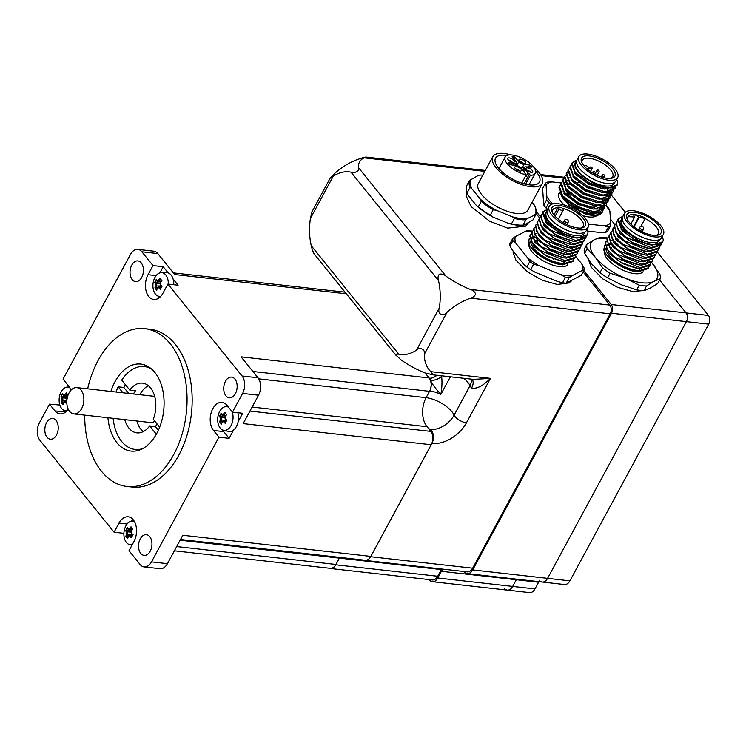 <?xml version="1.0" encoding="UTF-8"?>
<svg xmlns="http://www.w3.org/2000/svg" width="746" height="746" viewBox="0 0 746 746"><rect width="100%" height="100%" fill="white"/><g stroke="black" fill="none" stroke-linecap="round" stroke-linejoin="round"><path stroke-width="1.12" d="M638.296 268.401A31.892 13.111 -151.6 0 1 640.348 270.36M583.792 270.509L611.226 304.517A6.257 3.991 96.4 0 1 611.496 313.227L472.694 569.925A9.166 5.856 96.4 0 1 467.294 573.618A9.166 5.856 96.4 0 1 464.348 571.856L464.068 571.511M536.327 211.659L540.365 216.657M437.781 578.001L441.39 571.315L516.288 579.735A20.841 13.316 96.4 0 1 516.614 579.157A20.841 13.316 -83.6 0 0 516.288 579.735L538.603 582.244L534.985 588.93L512.679 586.421A9.166 5.856 96.4 0 1 507.28 590.114A9.166 5.856 -83.6 0 0 512.679 586.421L516.288 579.735L512.679 586.421L437.781 578.001A9.166 5.856 96.4 0 1 432.382 581.693A9.166 5.856 96.4 0 1 429.435 579.931L429.146 579.586M442.742 569.114A20.841 13.316 -83.6 0 0 441.39 571.315M611.496 313.227L686.395 321.638A6.257 3.991 -83.6 0 0 686.115 312.928A6.257 3.991 96.4 0 1 686.395 321.638L547.592 578.346A9.166 5.856 96.4 0 1 542.193 582.039A9.166 5.856 -83.6 0 0 547.592 578.346L686.395 321.638L708.7 324.146A6.257 3.991 -83.6 0 0 708.43 315.437L686.115 312.928L659.576 280.02L686.115 312.928L611.226 304.517M610.396 219.044L615.068 224.835L610.396 219.044M562.997 261.352A31.892 13.111 -151.6 0 1 565.058 263.31M463.835 378.306A20.841 8.57 -151.6 0 1 470.017 385.729A9.166 3.767 28.4 0 0 471.612 387.939A12.505 6.984 136.1 0 0 471.976 379.229M471.612 387.939C476.573 389.244 482.867 386.055 490.476 378.371L473.458 379.388M471.108 379.127A12.505 10.034 155.7 0 1 470.017 385.729L454.118 415.14A20.841 8.57 28.4 0 0 426.106 397.674L429.724 390.988A20.841 8.57 -151.6 0 1 440.886 394.345C442.033 387.556 442.266 381.551 441.595 376.32A8.337 4.028 -20.9 0 1 430.517 380.348C432.009 383.882 435.459 388.545 440.886 394.345L450.37 376.795M370.659 556.721A9.166 5.856 96.4 0 1 365.26 560.414L467.248 571.874A9.166 5.856 -83.6 0 0 472.647 568.182L370.659 556.721L431.897 443.469A9.166 5.856 96.4 0 0 430.125 429.472A20.021 13.018 -38.9 0 0 454.118 415.14A9.166 3.767 28.4 0 0 466.436 422.823L490.476 378.371L430.796 371.667L432.531 374.1L432.018 374.576L425.099 372.981A50.019 20.562 28.4 0 1 400.826 359.74L395.734 354.788L395.837 354.08L398.756 354.191L311.25 245.695C312.509 250.954 314.225 255.561 313.32 251.243M472.647 568.182L610.181 313.814A6.257 3.991 -83.6 0 0 609.911 305.105L583.074 271.833M430.796 371.667A50.019 32.535 -38.9 0 1 424.325 354.303L447.124 312.126A50.019 32.535 -38.9 0 1 470.549 298.13L610.181 313.814M311.25 245.695A50.019 31.947 96.4 0 1 310.411 218.457L333.21 176.28A50.019 31.947 96.4 0 1 351.012 172.158L438.517 280.655A50.019 31.947 96.4 0 1 439.366 307.893L416.557 350.07A50.019 31.947 96.4 0 1 398.756 354.191M333.21 176.28L330.217 178.052L311.968 211.808L310.411 218.457M416.557 350.07C419.457 346.247 425.901 349.762 424.325 354.303M447.124 312.126C443.329 317.535 436.886 314.019 439.366 307.893M330.217 178.052L335.01 173.119A50.019 32.535 141.1 0 1 358.434 159.122L365.754 157.014L364.132 157.798L484.853 171.366M438.517 280.655C437.641 278.277 437.911 276.113 439.329 274.164C441.846 273.763 444.075 274.435 446.005 276.179L358.509 167.682C360.309 170.34 354.089 174.051 351.012 172.158M358.509 167.682A50.019 20.562 -151.6 0 1 364.132 157.798M609.911 305.105L470.278 289.42C472.805 290.11 474.577 291.621 475.612 293.952C474.726 296.19 473.039 297.589 470.549 298.13M470.278 289.42A50.019 20.562 -151.6 0 1 446.005 276.179M539.628 217.972L536.141 213.645M441.343 569.571L437.725 576.257L335.747 564.797L339.355 558.111L441.343 569.571A20.841 13.316 96.4 0 1 441.66 568.993M335.747 564.797A9.166 5.856 96.4 0 1 330.347 568.489L432.335 579.95A9.166 5.856 -83.6 0 0 437.725 576.257M436.886 375.275A8.337 5.418 -38.9 0 1 429.323 378.213L430.517 380.348A9.166 5.856 96.4 0 1 429.724 390.988M429.323 378.213L425.108 372.981L429.127 377.961L241.089 356.84L257.985 377.784L242.049 375.993A12.505 7.992 96.4 0 1 242.59 393.422L232.472 412.128L242.674 413.275L238.142 421.658A12.505 7.992 96.4 0 1 236.426 426.47A12.505 7.992 96.4 0 1 233.647 429.957L229.115 438.34L218.923 437.193L213.487 430.461A15.629 9.987 96.4 0 1 211.221 412.538A15.629 9.987 96.4 0 1 222.01 402.392A15.629 9.987 96.4 0 1 227.045 405.395L232.472 412.128M330.347 568.489A9.166 5.856 96.4 0 1 329.284 568.21M180.122 540.216L339.355 558.111A20.841 13.316 -83.6 0 1 339.766 557.383A20.841 13.316 -83.6 0 0 339.355 558.111L335.924 564.461L176.681 546.566M365.26 560.414A9.166 5.856 96.4 0 1 364.197 560.134M430.125 429.472A20.841 13.316 96.4 0 1 426.106 397.674A20.841 13.316 -83.6 0 0 427.01 426.712L430.787 431.393L249.947 411.074M68.063 395.054A19.918 0.737 -130.7 0 1 66.254 392.806A20.356 13.241 141.1 0 0 64.641 394.867L65.462 395.716A19.555 12.719 -38.9 0 1 67 393.739M67.289 395.921L65.48 395.716A19.387 3.282 -1.8 0 0 63.802 396.107L66.888 396.452M64.641 394.867A20.114 3.404 178.2 0 0 63.429 395.147L63.802 396.107A19.555 8.038 28.4 0 1 63.009 394.634L62.636 393.646A19.918 17.578 176.2 0 0 60.958 396.751L62.067 396.359A19.555 8.038 -151.6 0 0 62.86 397.832L61.75 398.252A20.114 15.097 77 0 0 61.806 400.108L62.934 400.397A19.387 14.556 -103 0 1 62.86 397.842L66.506 398.243A20.114 15.097 -103 0 1 66.487 397.161L66.497 397.003A19.555 12.719 141.1 0 1 68.026 395.007M63.429 395.147A20.356 8.365 -151.6 0 1 62.636 393.646M60.958 396.751A20.356 8.365 28.4 0 0 61.75 398.252M66.851 400.77L62.934 400.397A19.555 12.719 -38.9 0 0 62.263 402.514L61.135 402.271A19.918 13.456 -0.5 0 0 62.981 404.565A20.356 13.241 -38.9 0 1 63.652 402.392L63.969 401.674A19.387 3.282 178.2 0 1 65.639 401.292L66.814 401.423M61.806 400.108A20.356 13.241 141.1 0 0 61.135 402.271M66.506 398.178L62.067 396.359M62.263 402.514L63.867 401.917M65.462 401.329L66.786 400.835M63.652 402.392A20.114 3.404 -1.8 0 1 64.865 402.113L65.639 401.292A19.555 8.038 -151.6 0 0 66.804 402.402M64.865 402.113A20.356 8.365 28.4 0 0 66.59 403.726A19.918 4.858 -55.1 0 1 66.832 403.25M66.981 399.446A20.356 8.365 -151.6 0 1 66.543 399.007L66.581 399.558A19.555 8.038 28.4 0 0 66.926 399.903M66.543 399.007A20.114 15.097 -103 0 1 66.506 398.205L66.506 398.392A19.387 14.556 77 0 0 66.581 399.548M66.487 397.161A20.356 13.241 -38.9 0 1 68.017 395.194M66.991 410.71A11.917 7.619 96.4 0 1 64.93 410.682A11.917 7.619 96.4 0 1 61.125 391.883A11.917 7.619 96.4 0 1 67.588 387.053A11.917 7.619 96.4 0 1 69.602 387.482M68.222 409.144A15.629 9.987 96.4 0 1 59.96 413.89A15.629 9.987 96.4 0 1 54.934 410.897L49.506 404.164L59.848 405.041M59.699 405.311L60.137 405.843M63.643 410.197L65.126 412.034A15.629 9.987 -83.6 0 0 65.312 412.258M160.791 296.293A11.917 7.619 96.4 0 1 158.73 296.265A11.917 7.619 96.4 0 1 154.916 277.465A11.917 7.619 96.4 0 1 161.378 272.635L166.517 272.626A12.505 7.992 96.4 0 1 168.167 272.896A12.505 7.992 96.4 0 1 173.109 279.023A12.505 7.992 96.4 0 1 173.743 284.711M158.432 280.449A20.114 3.404 178.2 0 0 157.229 280.729L157.593 281.69A19.555 8.038 28.4 0 1 156.8 280.216L156.436 279.228A19.918 17.578 176.2 0 0 154.758 282.324A20.356 8.365 28.4 0 0 155.55 283.834A20.114 15.097 77 0 0 155.606 285.69L156.735 285.979A19.555 12.719 -38.9 0 0 156.054 288.096L154.926 287.853A19.918 13.456 -0.5 0 0 156.772 290.147A20.356 13.241 -38.9 0 1 157.453 287.975A20.114 3.404 -1.8 0 1 158.665 287.695A20.356 8.365 28.4 0 0 160.39 289.308A19.918 4.858 -55.1 0 1 161.183 287.779A19.918 4.858 -55.1 0 1 162.069 286.203A20.356 8.365 -151.6 0 1 160.343 284.59A20.114 15.097 -103 0 1 160.297 283.788A20.114 15.097 -103 0 1 160.278 282.743A20.356 13.241 -38.9 0 1 161.891 280.673A19.918 0.737 -130.7 0 1 160.045 278.389A20.356 13.241 141.1 0 0 158.432 280.449L159.262 281.298A19.555 12.719 -38.9 0 1 160.791 279.321M161.089 281.503L159.271 281.298A19.387 3.282 -1.8 0 0 157.593 281.69L160.688 282.035M157.229 280.729A20.356 8.365 -151.6 0 1 156.436 279.228M155.55 283.834L156.651 283.424A19.555 8.038 -151.6 0 1 155.867 281.941L154.758 282.324M160.297 283.881A19.387 14.556 77 0 0 160.306 283.974L156.66 283.415A19.387 14.556 -103 0 0 156.735 285.979L161.015 285.998L161.696 286.846M155.606 285.69A20.356 13.241 141.1 0 0 154.926 287.853M160.297 283.76L155.867 281.941M156.054 288.096L157.658 287.499M159.262 286.912L160.576 286.417M157.453 287.975L157.77 287.257A19.387 3.282 178.2 0 1 159.43 286.874L158.665 287.695M160.922 288.273A19.555 8.038 -151.6 0 1 159.448 286.874L159.43 286.874M159.448 286.874L161.556 287.107M160.343 284.59L160.381 285.14A19.555 8.038 28.4 0 0 161.863 286.557M160.278 282.743L160.297 282.585A19.555 12.719 141.1 0 1 161.826 280.589M160.306 283.974A19.387 14.556 77 0 0 160.371 285.131M161.378 272.635A11.917 7.619 96.4 0 1 168.27 284.095M173.109 279.023L178.089 285.205L167.897 284.058L162.954 293.187A15.629 9.987 96.4 0 1 153.76 299.472A15.629 9.987 96.4 0 1 145.974 290.455A15.629 9.987 96.4 0 1 148.053 274.696L152.986 265.567L163.188 266.714L168.167 272.896M163.188 266.714L159.858 272.868M157.807 295.966A15.629 9.987 -83.6 0 0 159.103 297.84M252.894 371.471L429.537 391.324A9.586 6.127 -83.6 0 0 429.127 377.961M429.537 391.324L426.106 397.674L258.731 378.865M180.513 539.498L365.195 560.246A9.586 6.127 -83.6 0 0 370.837 556.385L431.197 444.747A9.586 6.127 -83.6 0 0 430.787 431.393M174.396 550.809L330.282 568.321A9.586 6.127 -83.6 0 0 335.924 564.461M154.832 421.164A13.232 8.458 96.4 0 1 150.347 422.516L73.854 413.918A13.232 8.458 -83.6 0 0 83.86 400.005A13.232 8.458 -83.6 0 0 76.81 387.612A13.232 8.458 -83.6 0 0 66.935 399.828A13.232 8.458 -83.6 0 0 73.854 413.918M76.81 387.612L153.303 396.21A13.232 8.458 96.4 0 1 154.72 396.564M159.663 427.16L153.284 419.243A25.01 15.974 -83.6 0 0 142.505 383.146A25.01 15.974 -83.6 0 0 129.757 390.074L121.738 380.134A41.683 26.623 96.4 0 1 144.37 366.575A41.683 26.623 96.4 0 1 151.643 369.102M124.769 419.644A25.01 15.974 -83.6 0 0 136.919 432.857A25.01 15.974 -83.6 0 0 149.666 425.929L156.343 434.209M116.096 392.032A41.683 26.623 96.4 0 1 118.129 386.82L122.95 392.797M142.719 448.579A41.683 26.623 96.4 0 1 135.063 449.428A41.683 26.623 96.4 0 1 113.14 418.338M158.357 430.237L155.401 426.572A25.01 15.974 -83.6 0 0 157.089 423.961M149.666 425.929L155.401 426.572M118.129 386.82L123.864 387.463A41.683 26.623 96.4 0 1 125.291 384.535M129.757 390.074L135.492 390.717A25.01 15.974 -83.6 0 0 133.525 393.86A25.01 15.974 -83.6 0 0 133.459 393.981M128.685 393.44L123.864 387.463M139.828 394.699A25.01 15.974 96.4 0 1 139.894 394.569A25.01 15.974 96.4 0 1 148.351 385.71M143.185 431.654A25.01 15.974 96.4 0 1 136.872 420.996M148.006 366.985A43.772 27.956 96.4 0 1 148.538 366.799M139.176 450.136A43.772 27.956 96.4 0 1 138.7 449.829M110.884 391.445A43.772 27.956 96.4 0 1 115.015 381.691A43.772 27.956 96.4 0 1 140.78 364.076A43.772 27.956 96.4 0 1 163.672 410.692A43.772 27.956 96.4 0 1 130.998 451.069A43.772 27.956 96.4 0 1 107.928 417.751M87.664 388.834A79.412 50.719 96.4 0 1 98.024 360.616A79.412 50.719 96.4 0 1 144.752 328.66A79.412 50.719 96.4 0 1 186.295 413.237A79.412 50.719 96.4 0 1 127.025 486.485A79.412 50.719 96.4 0 1 84.708 415.14M226.868 405.181A15.629 9.987 -83.6 0 0 225.18 406.719M222.569 429.948A15.629 9.987 -83.6 0 0 223.688 431.608L229.115 438.34M123.901 533.334L114.082 532.234L119.015 523.105A15.629 9.987 96.4 0 1 128.219 516.81A15.629 9.987 96.4 0 1 136.005 525.827A15.629 9.987 96.4 0 1 133.926 541.587L128.993 550.716L140.117 564.517A12.505 7.992 96.4 0 0 144.146 566.913A12.505 7.992 96.4 0 0 151.503 561.878L218.923 437.193M133.068 519.598A15.629 9.987 -83.6 0 0 131.389 521.137M137.833 249.378A12.505 7.992 96.4 0 1 141.861 251.775L157.798 253.565A12.505 7.992 -83.6 0 0 153.769 251.169L137.833 249.378A12.505 7.992 96.4 0 0 130.475 254.405L63.056 379.089L68.483 385.822A15.629 9.987 96.4 0 1 70.833 390.345M167.897 284.058L242.049 375.993M141.861 251.775L152.986 265.567M114.082 532.234L39.93 440.289A12.505 7.992 96.4 0 1 39.389 422.87L49.506 404.164M131.762 265.11A10.425 6.658 96.4 0 1 137.898 260.913A10.425 6.658 96.4 0 1 143.083 266.919A10.425 6.658 96.4 0 1 141.703 277.428A10.425 6.658 96.4 0 1 135.567 281.624A10.425 6.658 96.4 0 1 130.373 275.61A10.425 6.658 96.4 0 1 131.762 265.11M46.569 422.674A10.425 6.658 96.4 0 1 52.705 418.478A10.425 6.658 96.4 0 1 57.89 424.483A10.425 6.658 96.4 0 1 56.51 434.993A10.425 6.658 96.4 0 1 50.374 439.189A10.425 6.658 96.4 0 1 45.18 433.174A10.425 6.658 96.4 0 1 46.569 422.674M225.469 381.29A10.425 6.658 96.4 0 1 231.605 377.103A10.425 6.658 96.4 0 1 236.799 383.108A10.425 6.658 96.4 0 1 235.41 393.618A10.425 6.658 96.4 0 1 229.274 397.814A10.425 6.658 96.4 0 1 224.08 391.799A10.425 6.658 96.4 0 1 225.469 381.29M140.276 538.854A10.425 6.658 96.4 0 1 146.412 534.668A10.425 6.658 96.4 0 1 151.597 540.673A10.425 6.658 96.4 0 1 150.216 551.182A10.425 6.658 96.4 0 1 144.081 555.378A10.425 6.658 96.4 0 1 138.887 549.364A10.425 6.658 96.4 0 1 140.276 538.854M144.752 328.66L149.853 329.228A79.412 50.719 96.4 0 1 191.396 413.806A79.412 50.719 96.4 0 1 132.126 487.054L127.025 486.485M157.798 253.565L174.695 274.519L346.368 293.803M370.837 556.385L182.798 535.264L167.44 563.668L151.503 561.878M242.59 393.422L258.526 395.212L243.159 423.616L431.197 444.747M258.526 395.212A12.505 7.992 -83.6 0 0 257.985 377.784M144.146 566.913L160.082 568.704A12.505 7.992 -83.6 0 0 167.44 563.668M233.647 429.957A12.505 7.992 96.4 0 1 228.5 431.402L223.492 430.255A11.917 7.619 96.4 0 1 219.678 411.456A11.917 7.619 96.4 0 1 226.141 406.626A11.917 7.619 96.4 0 1 228.528 407.232M237.787 412.725A12.505 7.992 96.4 0 1 238.142 421.658M232.043 411.587A11.917 7.619 96.4 0 1 231.055 425.556A11.917 7.619 96.4 0 1 223.492 430.255M221.198 413.209A19.918 17.578 176.2 0 0 219.52 416.315L220.63 415.932L225.059 417.751A20.114 15.097 -103 0 1 225.05 416.725A20.356 13.241 -38.9 0 1 226.653 414.664A19.918 0.737 -130.7 0 1 224.807 412.379A20.356 13.241 141.1 0 0 223.203 414.44A20.114 3.404 178.2 0 0 221.991 414.72A20.356 8.365 -151.6 0 1 221.198 413.209L221.562 414.207A19.555 8.038 28.4 0 0 222.355 415.681L225.451 416.026M222.42 421.49L219.688 421.844A19.918 13.456 -0.5 0 0 221.534 424.138A20.356 13.241 -38.9 0 1 222.215 421.966A20.114 3.404 -1.8 0 1 223.427 421.686A20.356 8.365 28.4 0 0 225.152 423.299A19.918 4.858 -55.1 0 1 225.945 421.77A19.918 4.858 -55.1 0 1 226.831 420.194A20.356 8.365 -151.6 0 1 225.106 418.581A20.114 15.097 -103 0 1 225.059 417.779L225.068 417.956A19.387 14.556 77 0 0 225.133 419.121A19.555 8.038 28.4 0 0 226.625 420.548M225.768 419.756L226.467 420.837M225.777 419.989L224.024 420.893M225.851 415.494L224.033 415.289A19.555 12.719 -38.9 0 1 225.553 413.312M219.52 416.315A20.356 8.365 28.4 0 0 220.312 417.825A20.114 15.097 77 0 0 220.368 419.681A20.356 13.241 141.1 0 0 219.688 421.844M226.588 414.58A19.555 12.719 141.1 0 0 225.068 416.557L225.05 416.725M225.133 419.121L225.106 418.581M225.684 422.264A19.555 8.038 -151.6 0 1 224.21 420.856L226.318 421.098M224.21 420.856L224.201 420.865A19.387 3.282 178.2 0 0 222.532 421.248L222.215 421.966M223.427 421.686L224.201 420.865M220.825 422.087A19.555 12.719 -38.9 0 1 221.506 419.979L225.339 420.408M221.506 419.979L221.497 419.961A19.387 14.556 -103 0 1 221.413 417.415L221.422 417.406A19.555 8.038 -151.6 0 1 220.63 415.932M225.059 417.816L221.422 417.406M220.368 419.681L221.497 419.961M220.312 417.825L221.413 417.415M223.203 414.44L224.033 415.289A19.387 3.282 -1.8 0 0 222.355 415.671L221.991 414.72M132.322 544.561A11.917 7.619 96.4 0 1 129.692 544.673A11.917 7.619 96.4 0 1 125.888 525.874A11.917 7.619 96.4 0 1 132.35 521.044A11.917 7.619 96.4 0 1 134.364 521.473M127.398 527.627A19.918 17.578 176.2 0 0 125.72 530.732L126.839 530.35L131.268 532.168A20.114 15.097 -103 0 1 131.249 531.143A20.356 13.241 -38.9 0 1 132.863 529.082A19.918 0.737 -130.7 0 1 131.016 526.797A20.356 13.241 141.1 0 0 129.403 528.858A20.114 3.404 178.2 0 0 128.191 529.138A20.356 8.365 -151.6 0 1 127.398 527.627L127.771 528.625A19.555 8.038 28.4 0 0 128.564 530.098L131.65 530.443M128.629 535.908L125.897 536.262A19.918 13.456 -0.5 0 0 127.743 538.556A20.356 13.241 -38.9 0 1 128.415 536.383A20.114 3.404 -1.8 0 1 129.627 536.104A20.356 8.365 28.4 0 0 131.352 537.717A19.918 4.858 -55.1 0 1 132.154 536.188A19.918 4.858 -55.1 0 1 133.03 534.612A20.356 8.365 -151.6 0 1 131.305 532.998A20.114 15.097 -103 0 1 131.268 532.196L131.277 532.374A19.387 14.556 77 0 0 131.343 533.539A19.555 8.038 28.4 0 0 132.835 534.966M131.977 534.173L132.667 535.255M131.986 534.406L130.224 535.32M132.051 529.912L130.242 529.707A19.555 12.719 -38.9 0 1 131.762 527.73M125.72 530.732A20.356 8.365 28.4 0 0 126.512 532.243A20.114 15.097 77 0 0 126.568 534.099A20.356 13.241 141.1 0 0 125.897 536.262M132.788 528.998A19.555 12.719 141.1 0 0 131.268 530.984L131.249 531.143M131.343 533.539L131.305 532.998M131.893 536.682A19.555 8.038 -151.6 0 1 130.41 535.274L132.518 535.516M130.41 535.274L130.401 535.283A19.387 3.282 178.2 0 0 128.732 535.665L128.415 536.383M129.627 536.104L130.401 535.283M127.025 536.505A19.555 12.719 -38.9 0 1 127.706 534.397L131.548 534.826M127.706 534.397L127.697 534.378A19.387 14.556 -103 0 1 127.622 531.833L127.631 531.823A19.555 8.038 -151.6 0 1 126.839 530.35M131.268 532.234L127.631 531.823M126.568 534.099L127.697 534.378M126.512 532.243L127.622 531.833M129.403 528.858L130.242 529.707A19.387 3.282 -1.8 0 0 128.564 530.089L128.191 529.138M708.7 324.146L569.897 580.854L472.694 569.925M467.294 573.618L564.508 584.538A9.166 5.856 -83.6 0 0 569.897 580.854M538.603 582.244A20.841 13.316 96.4 0 1 538.92 581.666M504.324 588.352A9.166 5.856 96.4 0 0 507.28 590.114L529.585 592.613A9.166 5.856 -83.6 0 0 534.985 588.93M611.478 195.228L625.279 212.33M657.198 251.915L708.43 315.437M542.193 582.039A9.166 5.856 96.4 0 1 539.246 580.276M561.999 189.111L562.782 185.577M566.578 183.945L569.506 183.898M601.453 205.961L601.528 207.472M601.155 209.029L597.807 211.817M589.722 212.134L576.164 207.519L563.575 198.268M560.19 192.449L560.535 189.531M562.148 196.73L576.089 207.658L592.212 212.545M569.422 184.038L566.662 184.066M564.144 182.845L564.591 182.238M565.496 181.511L567.417 180.774M602.106 199.396L603.076 201.802M602.805 205.999L599.616 208.47M592.371 208.955L577.973 204.18L564.787 194.305L577.283 203.49L592.371 208.955L600.884 209.094L606.116 205.141L595.989 208.479L578.775 203.136L564.424 192.496L561.206 183.031L562.102 181.921M563.948 193.391L577.898 204.32L594.021 209.206M602.964 201.812L601.957 199.396M567.492 180.877L565.496 181.595M564.61 182.276L564.069 182.984M594.18 205.607L579.782 200.833L566.596 190.967L579.092 200.152L594.18 205.607L602.693 205.747L607.915 201.802M565.757 190.044L579.707 200.972L595.821 205.868M606.423 199.313L603.225 201.784M595.979 202.269L581.591 197.494L568.396 187.628L580.901 196.813L595.979 202.269L604.502 202.408L609.724 198.464M565.608 182.425L565.953 179.506M567.566 186.696L581.516 197.634L597.63 202.52M607.533 189.372L608.503 191.769M597.788 198.921L583.391 194.146L570.205 184.281L582.71 193.466L597.788 198.921L606.312 199.061L611.534 195.116L601.397 198.445L584.174 193.093L569.832 182.453L566.634 172.997L567.519 171.897M569.366 183.357L583.316 194.286L599.439 199.182M608.391 191.778L607.375 189.363M610.489 189.251L610.564 190.762M609.995 192.701L606.843 195.098M599.597 195.583L585.2 190.808L572.014 180.942L584.519 190.127L599.597 195.583L608.121 195.722L613.343 191.778L603.206 195.107L585.983 189.754L571.641 179.105L568.443 169.65L569.329 168.549M571.184 180.019L585.125 190.948L601.239 195.834M610.498 190.808L610.396 189.26M612.363 187.498L612.27 188.132M611.804 189.353L608.652 191.759M615.627 187.106L615.152 188.43L605.015 191.759L587.801 186.416L573.45 175.767L570.242 166.311L569.767 167.197L573.823 177.595L586.319 186.78L601.407 192.235L587.009 187.47L574.42 178.21M572.993 176.681L586.934 187.61L603.038 192.496M612.224 188.151L612.298 187.554M577.32 159.355L574.112 164.353L578.075 171.571A22.511 9.25 28.4 0 0 581.572 175.105C601.733 191.694 618.07 188.3 617.371 184.038L616.951 185.092L606.815 188.421L589.601 183.068L575.259 172.429L572.051 162.964L571.576 163.859L575.632 174.256L588.128 183.441L603.216 188.897L588.818 184.122L576.229 174.872M574.802 173.333L588.743 184.262L604.847 189.148M602.982 210.503L602.498 211.827L596.082 215.146L584.51 213.608L568.825 205.103L559.472 192.897M602.675 210.792A25.01 10.285 -151.6 0 1 602.311 212.144M602.498 211.827L602.162 212.442A25.01 10.285 -151.6 0 1 584.51 213.608M604.782 207.164L604.307 208.488L594.18 211.817L576.966 206.474L562.615 195.834L559.397 186.369L560.293 185.26M569.002 184.821L567.053 184.598M565.897 184.551L564.442 184.579M559.397 186.369L558.922 187.255L562.978 197.653L575.474 206.838L590.562 212.293L599.085 212.433L604.307 208.488M606.591 203.817L606.116 205.141M561.206 183.022L560.731 183.908L564.787 194.305M608.4 200.478L607.925 201.802L597.807 205.131L580.593 199.797L566.233 189.158L563.016 179.693L563.911 178.583M569.515 177.865L568.051 177.902M563.864 179.133L562.801 180.14M563.016 179.683L562.54 180.569L566.596 190.967M610.209 197.131L609.724 198.455L599.616 201.793L582.402 196.459L568.042 185.819L564.815 176.345L565.72 175.235M540.533 174.564L564.34 177.24L568.405 187.619M612.018 193.792L611.534 195.116M566.634 172.997L566.149 173.883L570.205 184.281M613.827 190.444L613.343 191.778M568.433 169.659L567.958 170.545L572.014 180.942M570.242 166.311L571.138 165.211M601.407 192.235L609.93 192.375L615.152 188.43M614.881 188.859L615.236 187.47M615.273 186.91L615.263 186.435M617.371 184.038A25.01 10.285 28.4 0 0 616.709 179.413M572.051 162.964L575.213 160.698M603.216 188.897L611.729 189.036L616.951 185.092M582.29 208.871A29.598 12.169 28.4 0 0 570.606 202.716M567.109 201.401A29.598 12.169 28.4 0 0 566.634 201.234M582.113 163.094A17.298 7.115 -151.6 0 1 582.3 160.231A17.298 7.115 -151.6 0 1 594.888 159.56A17.298 7.115 -151.6 0 1 610.741 169.948A17.298 7.115 -151.6 0 1 612.727 176.69A17.298 7.115 -151.6 0 1 610.442 178.406M612.736 168.755A18.967 7.796 -151.6 0 1 611.459 178.266A18.967 7.796 -151.6 0 1 583.736 165.491A18.967 7.796 -151.6 0 1 581.675 162.171A18.967 7.796 -151.6 0 1 591.531 156.296A18.967 7.796 -151.6 0 1 612.736 168.755M586.281 168.186L587.578 168.335A2.499 1.026 28.4 0 0 588.585 168.046A2.499 1.026 28.4 0 0 587.68 166.479A2.499 1.026 28.4 0 0 585.19 165.379L583.493 165.183M581.348 165.23A22.091 9.083 -151.6 0 1 578.803 156.613A22.091 9.083 -151.6 0 1 594.879 155.755A22.091 9.083 -151.6 0 1 615.133 169.025A22.091 9.083 -151.6 0 1 617.669 177.632A22.091 9.083 -151.6 0 1 601.593 178.499A22.091 9.083 -151.6 0 1 581.348 165.23M578.803 156.613L576.994 159.961A22.091 9.083 28.4 0 0 579.539 168.568A22.091 9.083 28.4 0 0 599.784 181.838A22.091 9.083 28.4 0 0 615.86 180.97L617.669 177.632M576.527 161.705L575.921 162.833A21.671 8.915 28.4 0 0 583.698 176.382A21.671 8.915 28.4 0 0 605.323 185.959A21.671 8.915 28.4 0 0 614.051 183.451L614.657 182.322M560.731 190.044A22.091 9.083 28.4 0 0 560.293 192.627M561.318 195.732A22.091 9.083 28.4 0 0 590.701 213.617A22.091 9.083 28.4 0 0 598.087 212.61M582.635 215.566A22.091 9.083 28.4 0 0 588.892 216.955A22.091 9.083 28.4 0 0 597.08 215.333M562.186 191.088A22.091 9.083 28.4 0 0 560.255 191.946M559.332 192.617L558.922 193.382A22.091 9.083 28.4 0 0 564.386 205.094M605.827 205.672A37.514 15.424 -151.6 0 1 609.892 211.221L610.648 222.784A37.514 15.424 -151.6 0 1 604.68 225.898L588.435 224.08M605.957 205.42L607.095 206.493A39.603 16.281 28.4 0 1 609.389 209.337L609.892 211.221M552.59 203.938A37.514 15.424 -151.6 0 1 546.827 196.562L546.072 184.999A37.514 15.424 -151.6 0 1 552.031 181.884L547.601 182.052A39.603 16.281 28.4 0 0 545.568 183.115L542.631 188.542L543.713 205.131A39.603 16.281 28.4 0 0 546.007 207.975L547.331 209.225M543.713 205.131L546.65 199.704A39.603 16.281 28.4 0 0 548.944 202.539L546.007 207.975M571.044 195.415L570.261 196.879A17.298 7.115 28.4 0 0 578.821 203.154M584.351 205.626A17.298 7.115 28.4 0 0 596.669 205.961M566.68 191.218A17.298 7.115 28.4 0 0 567.874 193.923L568.359 193.028M578.281 182.052L577.124 184.187M567.874 193.923L569.506 194.109M574.896 166.955L577.693 171.356L581.572 175.105M552.031 181.884L561.262 182.919M604.68 225.898L608.438 226.989A39.603 16.281 28.4 0 0 610.47 225.926L610.648 222.784M610.47 225.926L607.533 231.353A39.603 16.281 -151.6 0 1 605.5 232.416L601.071 232.584L587.68 231.083M545.568 183.115L546.072 184.999M546.65 199.704L546.827 196.562M548.944 202.539L552.049 204.096M605.5 232.416L608.438 226.989M533.838 167.263A28.134 11.572 -151.6 0 1 539.032 172.522A28.134 11.572 -151.6 0 1 542.267 183.488A28.134 11.572 -151.6 0 1 521.799 184.588A28.134 11.572 -151.6 0 1 496.006 167.682A28.134 11.572 -151.6 0 1 492.77 156.716A28.134 11.572 -151.6 0 1 510.954 154.898M492.77 156.716L478.307 183.46A28.134 11.572 28.4 0 0 481.543 194.426A28.134 11.572 28.4 0 0 507.336 211.323A28.134 11.572 28.4 0 0 527.814 210.223L542.267 183.488M506.879 155.485A25.01 10.285 28.4 0 0 495.521 158.208A25.01 10.285 28.4 0 0 498.393 167.953A25.01 10.285 28.4 0 0 521.323 182.975A25.01 10.285 28.4 0 0 539.517 181.996A25.01 10.285 28.4 0 0 536.644 172.251A25.01 10.285 28.4 0 0 535.572 171.002M521.724 183.115L526.2 174.834A17.093 7.022 -151.6 0 1 510.357 166.852A17.093 7.022 -151.6 0 1 505.191 156.958A17.093 7.022 -151.6 0 1 523.571 158.907A17.093 7.022 -151.6 0 1 535.264 173.221A17.093 7.022 -151.6 0 1 530.35 175.301L525.538 184.197M519.477 161.043A3.749 1.539 -151.6 0 1 518.974 160.017A3.749 1.539 -151.6 0 1 521.333 159.299A3.749 1.539 -151.6 0 1 525.221 161.686A3.749 1.539 -151.6 0 1 525.324 163.449A3.749 1.539 -151.6 0 1 519.477 161.043M523.515 163.467A2.499 1.026 28.4 0 0 523.356 163.253A2.499 1.026 28.4 0 0 519.953 161.546M508.212 159.775A3.749 1.539 -151.6 0 1 507.709 158.749A3.749 1.539 -151.6 0 1 510.059 158.031A3.749 1.539 -151.6 0 1 513.947 160.418A3.749 1.539 -151.6 0 1 514.059 162.18A3.749 1.539 -151.6 0 1 508.212 159.775M512.25 162.208A2.499 1.026 28.4 0 0 512.092 161.985A2.499 1.026 28.4 0 0 508.679 160.278M515.244 168.493A3.749 1.539 -151.6 0 1 514.731 167.458A3.749 1.539 -151.6 0 1 517.09 166.74A3.749 1.539 -151.6 0 1 520.978 169.137A3.749 1.539 -151.6 0 1 521.09 170.899A3.749 1.539 -151.6 0 1 515.244 168.493M519.272 170.918A2.499 1.026 28.4 0 0 519.113 170.703A2.499 1.026 28.4 0 0 515.71 168.988M526.508 169.752A3.749 1.539 -151.6 0 1 526.005 168.727A3.749 1.539 -151.6 0 1 528.355 168.009A3.749 1.539 -151.6 0 1 532.243 170.405A3.749 1.539 -151.6 0 1 532.355 172.167A3.749 1.539 -151.6 0 1 526.508 169.752M530.546 172.186A2.499 1.026 28.4 0 0 530.387 171.962A2.499 1.026 28.4 0 0 526.974 170.256M525.576 175.991A2.714 1.11 -151.6 0 1 526.247 176.336L525.734 175.702M515.822 163.411L517.034 164.913A4.168 1.716 28.4 0 0 522.209 167.738L524 167.934M526.2 174.834L525.212 173.604A2.714 1.11 -151.6 0 1 524.867 172.634L521.622 168.605A4.168 1.716 28.4 0 0 516.446 165.78L509.667 164.577L508.716 162.675L514.451 163.318A4.168 1.716 28.4 0 0 516.129 162.833A4.168 1.716 28.4 0 0 515.654 161.211L512.073 156.772L514.227 156.567L518.843 161.574A4.168 1.716 28.4 0 0 524.018 164.39L529.753 165.034L531.982 167.085L526.005 166.862A4.168 1.716 28.4 0 0 524.326 167.337A4.168 1.716 28.4 0 0 524.802 168.969L528.056 172.997A2.714 1.11 -151.6 0 1 529.362 174.07L530.35 175.301M526.247 176.336L528.056 172.997M467.462 193.708A36.498 15.004 28.4 0 0 467.574 193.988A36.498 15.004 28.4 0 0 468.19 195.312L467.117 192.869L470.008 187.526A37.328 15.349 28.4 0 1 469.542 180.448L466.651 185.791A37.328 15.349 28.4 0 0 467.117 192.869L467.574 193.988M478.317 206.763L476.526 205.654A36.498 15.004 28.4 0 0 492.658 216.918L490.318 215.137A37.328 15.349 28.4 0 1 478.317 206.763L481.207 201.411A37.328 15.349 28.4 0 0 493.209 209.785L490.318 215.137M511.476 223.828L508.408 223.38A36.498 15.004 28.4 0 0 523.916 225.124L523.011 225.124A37.328 15.349 28.4 0 1 511.476 223.828L514.367 218.475A37.328 15.349 28.4 0 0 525.902 219.772L523.011 225.124M532.094 202.297L534.322 205.057A36.498 15.004 -151.6 0 1 534.929 206.381L535.395 207.5A37.328 15.349 28.4 0 1 535.852 214.578L532.961 219.93L523.916 225.124M492.658 216.918L508.408 223.38M468.19 195.312L476.526 205.654M469.542 180.448L478.587 175.245A36.498 15.004 -151.6 0 1 482.858 175.058M481.207 201.411L480.144 198.968L471.798 188.626L470.008 187.526M471.798 188.626A36.498 15.004 -151.6 0 1 471.174 179.115M535.852 214.578L527.534 218.438A36.498 15.004 -151.6 0 1 512.026 216.704L496.277 210.232A36.498 15.004 -151.6 0 1 480.144 198.968M534.929 206.381A36.498 15.004 -151.6 0 1 534.947 214.578M525.902 219.772L527.534 218.438M514.367 218.475L512.026 216.704M493.209 209.785L496.277 210.232M572.331 254.768L572.406 256.279M561.44 261.1L547.042 256.326L533.856 246.46L546.352 255.636L561.44 261.1L564.396 261.492L574.7 258.181L575.185 257.295L564.881 260.606L539.6 250.18L531.422 241.863L530.275 235.176L531.171 234.067M531.068 241.256L531.851 237.732M532.756 236.995L534.677 236.258M534.751 236.37L532.765 237.088M531.87 237.769L531.366 238.403M533.017 245.537L546.967 256.465L563.09 261.352M563.249 257.752L548.851 252.987L535.665 243.112L548.161 252.297L563.249 257.752L566.205 258.153L576.509 254.843L576.984 253.948L566.69 257.267L541.409 246.842L533.231 238.524L532.085 231.829L532.98 230.728M534.826 242.189L548.776 253.118L564.89 258.013M564.218 254.255L550.651 249.64L537.465 239.774L549.97 248.959L565.048 254.414L568.014 254.806L578.318 251.495L578.793 250.609L568.489 253.92L543.219 243.504L535.041 235.176L533.884 228.49L534.779 227.381M536.635 238.851L550.576 249.779L566.699 254.666M577.292 248.12L574.103 250.591M566.028 250.908L552.46 246.301L539.274 236.426L551.779 245.611L566.857 251.066L569.823 251.467L580.118 248.148L580.602 247.262L570.298 250.581L545.028 240.165L536.85 231.838L535.693 225.152L536.588 224.042M538.435 235.503L552.385 246.441L568.508 251.327M579.101 244.781L575.912 247.252M568.666 247.728L554.269 242.954L541.083 233.088L553.588 242.273L568.666 247.728L571.632 248.12L581.927 244.809L582.412 243.923L572.107 247.234L546.818 236.808L538.64 228.481L537.512 221.795L538.398 220.695M540.244 232.165L554.194 243.093L570.317 247.98M570.476 244.39L556.078 239.615L542.892 229.74L555.397 238.925L570.476 244.39L573.432 244.781L583.736 241.462L584.221 240.576L573.916 243.895L548.627 233.461L540.449 225.133L539.311 218.457L540.207 217.356M540.104 224.537L540.328 221.832M542.053 228.826L556.003 239.755L572.126 244.641M572.285 241.042L557.887 236.268L544.701 226.402L557.197 235.587L572.285 241.042L575.241 241.443L585.545 238.123L586.02 237.237L575.726 240.548L550.436 230.122L542.258 221.795L541.12 215.109L542.016 214.009M543.871 225.488L557.812 236.407L573.926 241.294M573.254 237.545L559.696 232.929L547.107 223.679M545.671 222.14L559.612 233.069L575.735 237.955M573.851 259.31L573.376 260.634L563.071 263.953C550.343 263.245 531.003 251.197 528.476 242.926L529.324 238.123M559.584 264.429L557.02 263.879A25.01 10.285 -151.6 0 1 528.476 242.926M557.02 263.879L562.596 264.839L572.9 261.52L573.376 260.634M573.105 261.063L573.46 259.664M536.775 233.349L535.311 233.386M531.124 234.617L530.07 235.633M530.275 235.167L529.8 236.062L533.856 246.46M575.66 255.962L575.185 257.286M573.805 250.693L572.154 248.166M532.085 231.829L531.6 232.715L535.665 243.112M577.469 252.624L576.984 253.948M533.418 229.367L537.465 239.774M579.278 249.276L578.793 250.6M535.693 225.143L535.218 226.029L539.274 236.426M581.087 245.938L580.602 247.262M537.502 221.804L537.027 222.69L541.083 233.088M582.887 242.599L582.412 243.923M539.311 218.457L538.836 219.343L542.892 229.74M584.696 239.252L584.211 240.585M541.12 215.118L540.636 216.004L544.701 226.402M547.163 210.185L544.505 215.669L548.87 222.858L562.81 233.004A25.01 10.285 28.4 0 0 577.339 237.573A25.01 10.285 28.4 0 0 587.41 234.673A25.01 10.285 28.4 0 0 587.941 232.64L586.999 229.292M562.81 233.004L546.79 221.963L542.929 211.771L547.648 209.178M586.505 235.913L586.02 237.237M542.929 211.771L542.445 212.666L546.501 223.054L559.006 232.239L574.084 237.704L577.05 238.095L587.382 234.729M538.155 244.184A29.598 12.169 -151.6 0 1 538.864 244.399M553.737 259.188A29.598 12.169 28.4 0 0 552.945 258.666M552.534 212.731A17.298 7.115 -151.6 0 1 552.721 209.878A17.298 7.115 -151.6 0 1 557.859 207.761L559.146 208.805A2.499 1.026 28.4 0 0 561.44 210.307A2.499 1.026 28.4 0 0 563.258 210.204A2.499 1.026 28.4 0 0 562.978 209.234L561.663 207.612A17.718 7.283 28.4 0 0 557.84 207.183M577.702 227.978A18.967 7.796 -151.6 0 1 552.096 211.808A18.967 7.796 -151.6 0 1 559.612 205.551A18.967 7.796 -151.6 0 1 581.498 216.545A18.967 7.796 -151.6 0 1 581.88 227.912A18.967 7.796 -151.6 0 1 577.702 227.978M562.232 208.311A17.298 7.115 -151.6 0 1 578.066 216.443A17.298 7.115 -151.6 0 1 583.158 226.327A17.298 7.115 -151.6 0 1 580.864 228.052M558.129 203.705A22.091 9.083 -151.6 0 1 580.164 213.459A22.091 9.083 -151.6 0 1 588.09 227.269A22.091 9.083 -151.6 0 1 579.194 229.824A22.091 9.083 -151.6 0 1 557.159 220.07A22.091 9.083 -151.6 0 1 549.224 206.26A22.091 9.083 -151.6 0 1 558.129 203.705M549.224 206.26L547.424 209.598A22.091 9.083 28.4 0 0 555.35 223.408A22.091 9.083 28.4 0 0 577.385 233.172A22.091 9.083 28.4 0 0 586.291 230.617L588.09 227.269M546.949 211.342L546.342 212.47A21.671 8.915 28.4 0 0 548.832 220.919A21.671 8.915 28.4 0 0 568.704 233.936A21.671 8.915 28.4 0 0 584.472 233.088L585.088 231.959M535.311 237.181A22.091 9.083 28.4 0 0 532.914 237.983M532.206 238.45A22.091 9.083 28.4 0 0 531.152 239.68A22.091 9.083 28.4 0 0 530.947 240.137M530.732 242.394A22.091 9.083 28.4 0 0 533.698 248.287A22.091 9.083 28.4 0 0 553.15 261.277A22.091 9.083 28.4 0 0 569.608 261.305M528.951 244.129A22.091 9.083 28.4 0 0 531.889 251.635A22.091 9.083 28.4 0 0 551.341 264.625A22.091 9.083 28.4 0 0 567.799 264.653M537.017 240.361A22.091 9.083 28.4 0 0 534.546 240.389M530.21 241.424L529.343 243.028A22.091 9.083 28.4 0 0 528.97 244.054M569.123 277.736L566.186 283.172A39.603 16.281 -151.6 0 1 562.521 282.753L565.459 277.325A39.603 16.281 28.4 0 0 569.123 277.736L571.734 275.927A37.514 15.424 -151.6 0 1 560.973 274.715L538.761 265.595A37.514 15.424 -151.6 0 1 527.571 257.78L515.812 243.196A37.514 15.424 -151.6 0 1 515.374 236.594L525.827 231.139A37.514 15.424 -151.6 0 1 532.262 231.53M565.459 277.325L560.973 274.715M532.467 231.251L531.422 230.99A39.603 16.281 28.4 0 0 527.758 230.579L525.827 231.139M537.017 239.363A17.298 7.115 28.4 0 0 539.89 245.667M557.859 207.761L553.989 214.923M575.595 256.232L581.749 263.87A37.514 15.424 -151.6 0 1 582.188 270.472L571.734 275.927M527.571 257.78L529.781 261.576A39.603 16.281 28.4 0 0 533.604 264.233L538.761 265.595M533.604 264.233L530.667 269.67A39.603 16.281 -151.6 0 1 526.853 267.003L523.953 264.466L512.194 249.882L509.984 246.087L512.922 240.66L515.812 243.196M562.521 282.753L557.355 281.401L535.152 272.271L530.667 269.67M582.188 270.472L584.118 269.912L581.181 275.339L566.186 283.172M584.118 269.912A39.603 16.281 28.4 0 0 583.969 267.655L581.749 263.87M509.984 246.087A39.603 16.281 28.4 0 1 509.835 243.839L512.772 238.403L515.374 236.594M512.772 238.403A39.603 16.281 28.4 0 0 512.922 240.66M526.853 267.003L529.781 261.576M609.976 243.308L608.055 244.045M607.151 244.772L606.358 248.306M605.575 242.217L605.09 243.112L609.146 253.509L622.341 263.375L635.116 267.861L639.695 268.541L649.999 265.231L650.475 264.336L640.18 267.655L614.89 257.23L606.722 248.912L605.575 242.226L606.47 241.117M647.705 263.319L647.621 261.818M610.051 243.42L608.055 244.138M607.169 244.819L606.666 245.453M608.316 252.586L622.267 263.515L638.38 268.401M607.384 238.879L606.899 239.764L610.955 250.162L624.141 260.028L636.925 264.513L641.504 265.203L651.799 261.883L652.284 260.997L641.98 264.317L616.709 253.892L608.531 245.574L607.375 238.879L608.27 237.778M645.784 264.326L648.983 261.855M610.125 249.239L624.066 260.168L640.189 265.063M609.184 235.54L608.708 236.426L612.764 246.823L625.95 256.689L638.735 261.175L643.313 261.855L653.608 258.545L654.093 257.659L643.789 260.969L618.518 250.553L610.34 242.226L609.184 235.54L610.079 234.43M611.925 245.9L625.875 256.829L641.998 261.715M656.377 252.987L655.902 254.311L645.598 257.631L620.327 247.215L612.14 238.888L610.993 232.202L610.517 233.078L614.573 243.476L615.702 244.669L627.759 253.351L641.318 257.957M649.402 257.64L652.591 255.169M613.734 242.553L627.684 253.491L643.807 258.377M612.802 228.854L612.326 229.74L616.383 240.137L629.568 250.003L642.343 254.489L646.922 255.169L657.226 251.859L657.711 250.973L647.407 254.283L622.117 243.858L613.939 235.531L612.802 228.845L613.697 227.744M651.211 254.302L654.401 251.831M615.543 239.205L629.493 250.143L645.616 255.029M615.627 228.882L615.394 231.586M614.611 225.506L614.126 226.392L618.192 236.79L631.377 246.665L644.152 251.141L648.731 251.831L659.035 248.511L659.511 247.625L649.216 250.945L623.917 240.51L615.748 232.183L614.611 225.506L615.506 224.406M617.352 235.876L631.303 246.805L647.416 251.691M616.42 222.168L615.935 223.054L619.991 233.451L633.177 243.317L645.961 247.803L650.54 248.493L660.844 245.173L661.32 244.287L651.016 247.597L625.726 237.172L617.557 228.845L616.42 222.159L617.306 221.058M619.161 232.538L633.102 243.457L649.225 248.343M622.397 230.728L634.986 239.979L648.554 244.585M620.97 229.19L634.911 240.119L651.034 245.005M649.151 266.359L648.666 267.683L638.371 270.994C625.642 270.294 606.302 258.247 603.775 249.975L604.614 245.173M632.31 270.929L634.902 271.488L632.31 270.929A25.01 10.285 -151.6 0 1 603.775 249.975M634.902 271.488L637.886 271.889L648.19 268.569L648.666 267.683M648.405 268.112L648.759 266.714M612.074 240.399L610.61 240.436M606.423 241.667L605.36 242.683M609.146 253.509L621.651 262.685L636.739 268.15M650.96 263.012L650.475 264.336M649.104 257.743L647.453 255.216M610.955 250.162L623.46 259.347L638.539 264.802M652.769 259.673L652.284 260.997M612.764 246.823L625.269 256.009L640.348 261.464M610.993 232.202L611.888 231.092M654.578 256.326L654.093 257.65M614.573 243.476L627.078 252.661L642.157 258.116L645.122 258.517L655.417 255.197L655.902 254.311M616.383 240.137L628.887 249.323L643.966 254.778M658.186 249.649L657.702 250.973M618.192 236.79L630.687 245.975L645.775 251.43M659.996 246.301L659.511 247.625M619.991 233.451L632.496 242.636L647.575 248.092M622.462 217.235L619.805 222.718L624.16 229.908L638.1 240.053A25.01 10.285 28.4 0 0 652.629 244.623A25.01 10.285 28.4 0 0 662.709 241.723A25.01 10.285 28.4 0 0 663.241 239.69L662.299 236.342M638.1 240.053L622.089 229.013L618.229 218.82L622.938 216.228M661.805 242.963L661.32 244.287M618.22 218.82L617.744 219.706L621.8 230.104L634.305 239.289L649.384 244.753L652.349 245.145L662.681 241.779M629.037 266.238A29.598 12.169 28.4 0 0 628.244 265.716M660.378 239.009L659.772 240.137A21.671 8.915 -151.6 0 1 644.003 240.986A21.671 8.915 -151.6 0 1 624.132 227.968A21.671 8.915 -151.6 0 1 621.642 219.52L622.248 218.391M610.61 244.231A22.091 9.083 28.4 0 0 608.214 245.033M607.505 245.499A22.091 9.083 28.4 0 0 606.451 246.73A22.091 9.083 28.4 0 0 606.246 247.187M606.022 249.444A22.091 9.083 28.4 0 0 608.997 255.337A22.091 9.083 28.4 0 0 628.449 268.327A22.091 9.083 28.4 0 0 644.908 268.355M604.251 251.178A22.091 9.083 28.4 0 0 607.188 258.685A22.091 9.083 28.4 0 0 626.64 271.675A22.091 9.083 28.4 0 0 643.099 271.703M611.552 247.383A22.091 9.083 28.4 0 0 609.846 247.439M605.51 248.474L604.642 250.078A22.091 9.083 28.4 0 0 604.269 251.104M633.419 210.754A22.091 9.083 -151.6 0 1 655.464 220.508A22.091 9.083 -151.6 0 1 663.39 234.319A22.091 9.083 -151.6 0 1 654.494 236.874A22.091 9.083 -151.6 0 1 632.459 227.12A22.091 9.083 -151.6 0 1 624.523 213.309A22.091 9.083 -151.6 0 1 633.419 210.754M663.39 234.319L661.581 237.666A22.091 9.083 -151.6 0 1 652.685 240.221A22.091 9.083 -151.6 0 1 630.65 230.458A22.091 9.083 -151.6 0 1 622.714 216.648L624.523 213.309M646.521 285.979L653.916 281.401A37.514 15.424 -151.6 0 1 625.232 278.183L639.247 285.168L636.72 289.849A40.853 16.794 -151.6 0 0 643.994 290.66L646.521 285.979A40.853 16.794 -151.6 0 1 639.247 285.168M607.99 238.049L607.822 238.002A40.853 16.794 28.4 0 0 600.549 237.181L594.245 239.755L586.85 244.343A40.853 16.794 28.4 0 0 587.139 248.8L584.612 253.481L591.783 264.047L600.026 272.598A40.853 16.794 28.4 0 0 607.598 277.885L621.614 284.869L636.72 289.849M627.6 219.921A17.298 7.115 28.4 0 1 627.834 217.254A17.298 7.115 28.4 0 1 628.272 216.648L634.641 217.011L634.249 216.517A2.919 1.203 -151.6 0 1 633.913 215.38A2.919 1.203 -151.6 0 1 636.03 215.268A2.919 1.203 -151.6 0 1 638.707 217.021L645.113 218.541A17.298 7.115 28.4 0 1 658.27 233.712A17.298 7.115 28.4 0 1 656.172 235.363M634.715 212.349A19.387 7.973 28.4 0 0 627.032 218.746A19.387 7.973 28.4 0 0 653.198 235.279A19.387 7.973 28.4 0 0 657.468 235.204A19.387 7.973 28.4 0 0 657.077 223.595A19.387 7.973 28.4 0 0 634.715 212.349M645.784 218.261A17.718 7.283 28.4 0 0 627.964 216.265M634.053 226.859L639.108 217.515M634.641 217.011L630.846 224.042M640.814 226.504L645.113 218.541M628.272 216.648L627.572 217.953M643.994 290.66L650.298 288.087L657.692 283.508L660.219 278.827A40.853 16.794 28.4 0 0 659.93 274.369L651.538 262.322M586.85 244.343L584.323 249.015A40.853 16.794 28.4 0 0 584.612 253.481M651.528 262.34A37.514 15.424 -151.6 0 1 652.759 263.804A37.514 15.424 -151.6 0 1 653.916 281.401L660.219 278.827M600.026 272.598L602.563 267.917A40.853 16.794 28.4 0 0 610.125 273.204L607.598 277.885M610.125 273.204L625.232 278.183A37.514 15.424 -151.6 0 1 595.392 257.361L602.563 267.917M587.139 248.8L595.392 257.361A37.514 15.424 -151.6 0 1 594.245 239.755A37.514 15.424 -151.6 0 1 607.561 238.58M541.176 175.608L563.985 178.173M441.856 375.835L441.595 376.32L441.38 375.779M431.897 443.469A28.833 18.753 141.1 0 0 466.436 422.823M427.01 426.712L252.12 407.055M213.487 430.461L223.688 431.608M119.015 523.105L127.109 524.009M54.934 410.897L65.126 412.034M148.053 274.696L156.138 275.61M592.837 172.065A1.25 1.25 0 0 1 594.534 171.561A1.25 1.25 0 0 1 595.038 173.258A1.25 0.513 -151.6 0 1 594.534 173.398A1.25 0.513 -151.6 0 1 592.986 172.55A1.25 0.513 -151.6 0 1 592.837 172.065L592.445 172.792M589.76 167.57A1.25 1.25 0 0 1 591.457 167.067A1.25 1.25 0 0 1 591.96 168.764A1.25 0.513 -151.6 0 1 591.457 168.904A1.25 0.513 -151.6 0 1 589.899 168.055A1.25 0.513 -151.6 0 1 589.76 167.57L588.435 170.013M596.781 170.675A1.25 1.25 0 0 1 598.478 170.172A1.25 1.25 0 0 1 598.982 171.869A1.25 0.513 -151.6 0 1 598.478 172.009A1.25 0.513 -151.6 0 1 596.921 171.16A1.25 0.513 -151.6 0 1 596.781 170.675L594.888 174.172M602.227 175.254A1.25 1.25 0 0 1 603.915 174.751A1.25 1.25 0 0 1 604.428 176.448A1.25 0.513 -151.6 0 1 603.915 176.588A1.25 0.513 -151.6 0 1 602.367 175.739A1.25 0.513 -151.6 0 1 602.227 175.254L601.304 176.951M587.578 168.335L587.205 169.016M524.802 168.969L523.645 171.114M514.451 163.318L513.313 165.435M513.295 158.292L514.227 156.567M515.262 157.136L514.097 159.29M518.843 161.574L517.034 164.913M524.018 164.39L522.209 167.738M528.606 167.151L529.753 165.034M530.788 165.603L529.874 167.291M529.362 174.07L524.084 183.833M559.146 208.805L555.127 216.247M566.895 224.611L568.098 222.392A2.089 0.858 -151.6 0 1 567.258 222.625A2.089 0.858 -151.6 0 1 564.666 221.217A2.089 0.858 -151.6 0 1 564.433 220.406L563.221 222.634M642.11 231.82L643.397 229.442A2.089 0.858 -151.6 0 1 642.558 229.675A2.089 0.858 -151.6 0 1 639.965 228.267A2.089 0.858 -151.6 0 1 639.723 227.455L638.436 229.843M638.707 217.021L633.587 226.486M507.28 590.114L432.382 581.693M430.75 374.585L473.505 379.388M313.451 252.987L396.387 355.814M364.356 157.322A70.739 70.739 0 0 0 361.381 158.152M485.348 170.442L365.754 157.014M344.997 292.162L173.37 272.877M64.93 410.682L66.646 411.083M67.588 387.053L69.35 387.053M158.73 296.265L160.446 296.666M135.063 449.428L139.707 449.95M144.37 366.575L149.014 367.097M226.141 406.626L228.034 406.626M129.692 544.673L131.977 545.195M132.35 521.044L134.112 521.044M564.34 177.231L564.825 176.336M591.96 168.764L590.468 171.505M598.982 171.869L597.136 175.282M595.038 173.258L594.618 174.032M604.428 176.448L603.756 177.679M588.585 168.046L587.792 169.501M562.978 197.653L564.107 198.846M590.562 212.293L588.948 212.004M573.823 177.595L574.952 178.788M575.632 174.256L576.761 175.45M505.191 156.958L498.915 168.577M535.264 173.221L528.979 184.831M522.825 170.107L524.326 167.337M514.647 165.584L516.129 162.833M466.67 191.601L466.129 195.844L471.136 206.577L489.609 221.208L507.625 228.127L525.688 226.159L528.317 222.83M533.409 229.376L533.894 228.49M513.145 251.057L513.164 252.829L515.962 260.214L527.45 271.842L542.267 280.263L557.234 284.45L568.844 282.958L571.725 280.729M538.491 243.867L537.484 243.569M563.258 210.204L558.362 219.259M568.098 222.392A2.089 2.089 0 0 0 567.258 219.566A2.089 2.089 0 0 0 564.433 220.406M566 224.173A2.089 2.089 0 0 0 563.92 223.045M565.048 254.414L563.435 254.125M566.857 251.066L565.244 250.777M546.501 223.054L547.639 224.257M574.084 237.704L572.471 237.415M588.435 259.552L591.252 267.264L602.749 278.892L617.567 287.313L632.533 291.5L642.8 290.614M641.401 231.465A2.089 2.089 0 0 0 638.949 230.141M643.397 229.442A2.089 2.089 0 0 0 642.548 226.616A2.089 2.089 0 0 0 639.723 227.455M622.929 231.307L621.8 230.104M647.77 244.455L649.384 244.753M640.534 257.827L642.157 258.116"/></g></svg>
